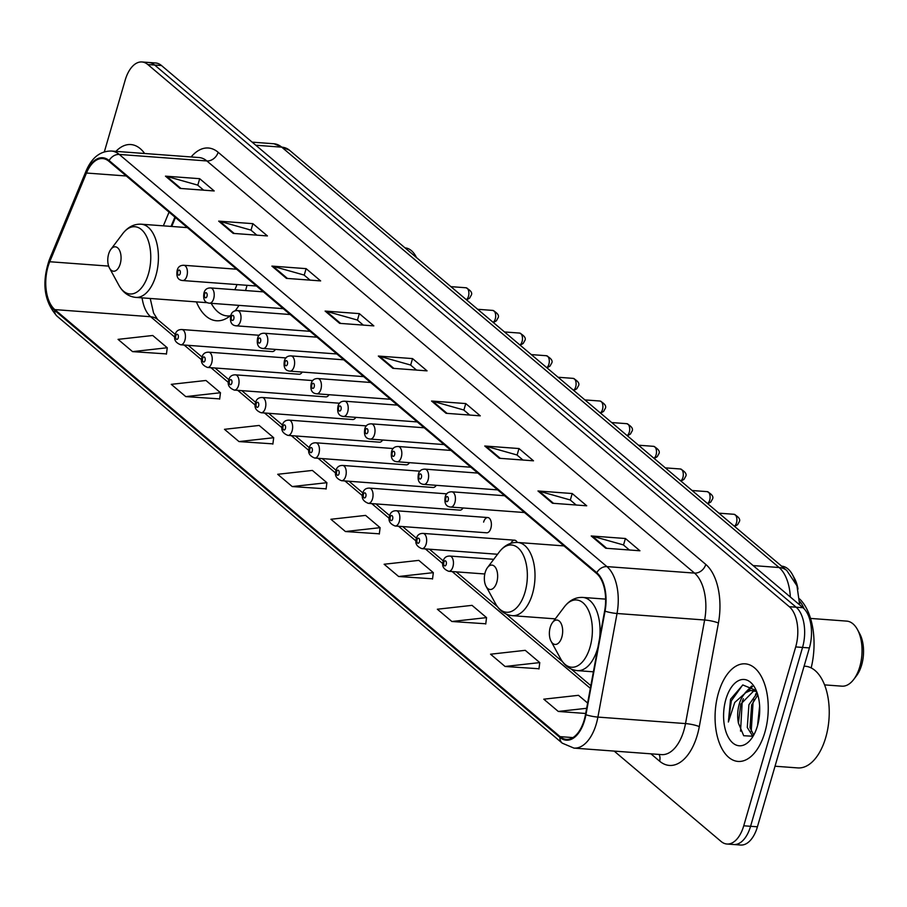 <?xml version="1.0" encoding="UTF-8"?>
<svg xmlns="http://www.w3.org/2000/svg" width="907" height="907" viewBox="0 0 907 907"><rect width="100%" height="100%" fill="white"/><g stroke="black" fill="none" stroke-linecap="round" stroke-linejoin="round"><path stroke-width="1.36" d="M245.536 290.535A54.023 29.183 -85.8 0 0 246.137 288.551A54.023 29.183 -85.8 0 0 247.01 285.308M517.262 542.443A7.641 4.127 -85.8 0 0 514.609 540.198A7.641 4.127 -85.8 0 0 510.958 543.282M487.807 517.546L396.268 510.754A7.641 4.127 94.2 0 1 399.329 521.446A7.641 4.127 94.2 0 1 395.135 526.003L486.674 532.794A7.641 4.127 -85.8 0 0 490.868 528.237A7.641 4.127 -85.8 0 0 487.807 517.546A7.641 4.127 -85.8 0 0 483.612 522.103M175.436 217.533L171.74 226.467M196.411 301.895A54.023 29.183 -85.8 0 0 216.49 320.761A54.023 29.183 -85.8 0 0 230.956 315.194M235.072 310.908A54.023 29.183 -85.8 0 0 238.949 305.376M446.902 493.85L369.466 488.102A7.641 4.127 94.2 0 1 372.528 498.793A7.641 4.127 94.2 0 1 368.333 503.351L459.872 510.142A7.641 4.127 -85.8 0 0 463.046 507.977M420.1 471.198L342.665 465.45A7.641 4.127 94.2 0 1 345.726 476.141A7.641 4.127 94.2 0 1 341.531 480.699L433.07 487.49A7.641 4.127 -85.8 0 0 436.244 485.324M393.298 448.546L315.863 442.797A7.641 4.127 94.2 0 1 318.924 453.489A7.641 4.127 94.2 0 1 314.729 458.046L406.268 464.838A7.641 4.127 -85.8 0 0 409.442 462.672M366.496 425.893L289.061 420.145A7.641 4.127 94.2 0 1 292.122 430.836A7.641 4.127 94.2 0 1 287.927 435.394L379.466 442.185A7.641 4.127 -85.8 0 0 382.641 440.02M339.694 403.241L262.259 397.493A7.641 4.127 94.2 0 1 265.32 408.184A7.641 4.127 94.2 0 1 261.125 412.742L352.664 419.533A7.641 4.127 -85.8 0 0 355.839 417.367M312.892 380.589L235.457 374.84A7.641 4.127 94.2 0 1 238.518 385.532A7.641 4.127 94.2 0 1 234.323 390.089L325.862 396.881A7.641 4.127 -85.8 0 0 329.037 394.715M286.09 357.936L208.655 352.188A7.641 4.127 94.2 0 1 211.716 362.879A7.641 4.127 94.2 0 1 207.522 367.437L299.061 374.228A7.641 4.127 -85.8 0 0 302.235 372.063M259.289 335.284L181.854 329.536A7.641 4.127 94.2 0 1 184.915 340.227A7.641 4.127 94.2 0 1 180.72 344.785L272.259 351.576A7.641 4.127 -85.8 0 0 275.433 349.41M799.725 601.5A30.577 16.519 94.2 0 1 804.021 608.676M614.175 751.098L721.099 841.469A30.577 16.519 -85.8 0 0 726.961 844.02L740.645 845.029A30.577 16.519 -85.8 0 0 757.424 826.799L809.395 647.927A30.577 16.519 -85.8 0 0 803.001 607.713L161.491 65.531A30.577 16.519 -85.8 0 0 155.63 62.98L148.793 62.481A30.577 16.519 -85.8 0 1 154.644 65.021A30.577 16.519 -85.8 0 0 148.793 62.481L141.946 61.971A30.577 16.519 -85.8 0 0 125.166 80.201L104.35 151.832M726.961 844.02A30.577 16.519 -85.8 0 0 743.74 825.789L795.7 646.918L802.548 647.428A30.577 16.519 -85.8 0 0 796.153 607.214L154.644 65.021L796.153 607.214A30.577 16.519 -85.8 0 1 802.548 647.428L750.577 826.288L802.548 647.428L809.395 647.927M733.797 844.519A30.577 16.519 -85.8 0 0 750.577 826.288A30.577 16.519 -85.8 0 1 733.797 844.519M764.884 732.266A48.933 26.439 -85.8 0 0 745.282 663.845A48.933 26.439 -85.8 0 0 718.435 693.005A48.933 26.439 -85.8 0 0 738.037 761.427A48.933 26.439 -85.8 0 0 764.884 732.266A48.933 26.439 -85.8 0 0 745.282 663.845A48.933 26.439 -85.8 0 0 718.435 693.005A48.933 26.439 -85.8 0 0 738.037 761.427A48.933 26.439 -85.8 0 0 764.884 732.266M144.644 153.51A48.933 26.439 -85.8 0 0 130.869 144.553A48.933 26.439 -85.8 0 0 115.915 151.367A48.933 26.439 -85.8 0 1 130.869 144.553A48.933 26.439 -85.8 0 1 144.644 153.51M584.233 719.92A32.618 17.618 94.2 0 1 566.342 739.364A32.618 17.618 94.2 0 1 560.095 736.643L54.828 309.604A32.618 17.618 94.2 0 1 49.738 261.738L86.482 173.033A32.618 17.618 94.2 0 1 102.638 158.566A32.618 17.618 94.2 0 1 108.885 161.276L596.545 573.439A32.618 17.618 94.2 0 1 604.64 610.967L585.503 714.546A32.618 17.618 94.2 0 1 584.233 719.92M584.63 720.249A33.434 18.061 -85.8 0 0 585.922 714.739L605.048 611.159A33.434 18.061 -85.8 0 0 596.761 572.691L109.101 160.539A33.434 18.061 -85.8 0 0 86.131 172.579L49.397 261.284A33.434 18.061 -85.8 0 0 54.601 310.353L559.88 737.391A33.434 18.061 -85.8 0 0 584.63 720.249M132.558 351.633L167.251 347.755L152.739 335.488L118.046 339.365L132.558 351.633L166.469 353.911M185.776 396.608L220.469 392.742L205.957 380.475L171.264 384.341L185.776 396.608L219.687 398.887M238.995 441.584L273.687 437.718L259.164 425.451L224.483 429.317L238.995 441.584L272.905 443.863M292.213 486.56L326.894 482.694L312.382 470.427L277.701 474.293L292.213 486.56L326.123 488.839M505.074 666.475L539.767 662.598L525.255 650.33L490.562 654.208L505.074 666.475L538.985 668.754M451.867 621.499L486.549 617.622L472.037 605.354L437.344 609.232L451.867 621.499L485.767 623.778M398.649 576.512L433.331 572.646L418.819 560.379L384.126 564.245L398.649 576.512L432.548 578.791M345.431 531.536L380.112 527.67L365.6 515.403L330.919 519.269L345.431 531.536L379.33 533.815M795.7 646.918A30.577 16.519 -85.8 0 0 789.305 606.704L147.796 64.522A30.577 16.519 -85.8 0 0 141.946 61.971M271.896 266.102L306.113 268.642L320.636 280.909L286.408 278.37L271.896 266.102A8.152 6.394 130.2 0 1 273.052 266.307L287.417 278.438M218.678 221.127L252.906 223.666L267.418 235.933L233.201 233.394L218.678 221.127A8.152 6.394 130.2 0 1 219.834 221.319L234.199 233.462M165.459 176.151L199.687 178.69L214.199 190.958L179.983 188.407L165.459 176.151A8.152 6.394 130.2 0 1 166.616 176.343L180.981 188.486M431.551 401.03L465.767 403.57L480.279 415.837L446.063 413.297L431.551 401.03A8.152 6.394 130.2 0 1 432.707 401.234L447.072 413.377M484.769 446.006L518.985 448.546L533.497 460.813L499.281 458.273L484.769 446.006A8.152 6.394 130.2 0 1 485.925 446.21L500.29 458.352M537.987 490.982L572.204 493.533L586.716 505.8L552.499 503.249L537.987 490.982A8.152 6.394 130.2 0 1 539.143 491.186L553.508 503.328M591.205 535.969L625.422 538.509L639.934 550.776L605.717 548.236L591.205 535.969A8.152 6.394 130.2 0 1 592.362 536.162L606.726 548.304M325.114 311.078L359.331 313.618L373.843 325.885L339.626 323.346L325.114 311.078A8.152 6.394 130.2 0 1 326.271 311.282L340.635 323.414M378.332 356.054L412.549 358.594L427.061 370.861L392.844 368.321L378.332 356.054A8.152 6.394 130.2 0 1 379.489 356.258L393.853 368.401M587.634 703.05L578.473 695.318L543.781 699.184L558.293 711.451L585.707 713.48M412.549 358.594L410.656 365.124M416.517 370.079L410.508 364.999L379.489 356.258M359.331 313.618L357.437 320.148M363.299 325.103L357.29 320.024L326.271 311.282M625.422 538.509L623.517 545.039M629.379 549.993L623.381 544.914L592.362 536.162M572.204 493.533L570.31 500.063M576.172 505.006L570.163 499.938L539.143 491.186M518.985 448.546L517.092 455.076M522.954 460.03L516.945 454.963L485.925 446.21M465.767 403.57L463.874 410.1M469.735 415.055L463.726 409.987L432.707 401.234M199.687 178.69L197.783 185.221M203.644 190.164L197.647 185.096L166.616 176.343M252.906 223.666L251.001 230.197M256.862 235.151L250.865 230.072L219.834 221.319M306.113 268.642L304.219 275.172M310.081 280.127L304.083 275.048L273.052 266.307M380.112 527.67L379.307 534.053M433.331 572.646L432.526 579.029M486.549 617.622L485.744 624.005M539.767 662.598L538.962 668.992M558.293 711.451L586.659 708.288M326.894 482.694L326.089 489.077M273.687 437.718L272.871 444.101M220.469 392.742L219.653 399.125M167.251 347.755L166.435 354.149M775.02 766.222L797.763 767.912A50.973 27.539 -85.8 0 0 825.733 737.527A50.973 27.539 -85.8 0 0 805.314 666.248L804.09 666.157M752.685 736.099L747.277 727.471L748.921 704.739L757.209 693.05M753.751 735.055L749.998 727.675L751.642 704.943L757.81 694.966M756.223 690.499L742.81 684.955L730.554 699.218L728.366 722.006L734.761 702.437L745.769 692.653A23.049 12.449 -85.8 0 0 739.273 704.025A23.049 12.449 -85.8 0 0 738.423 723.128L740.77 704.138L754.114 690.556M745.769 692.653L750.633 690.454L756.665 691.565M752.753 690.352L756.291 690.646M757.572 725.487L759.635 705.975M757.436 725.963A33.242 17.959 -85.8 0 0 755.043 688.073A33.242 17.959 -85.8 0 0 725.883 699.297A33.242 17.959 -85.8 0 0 729.205 738.763A33.242 17.959 -85.8 0 0 751.268 738.899A33.242 17.959 -85.8 0 0 757.436 725.963M738.423 723.128L743.695 735.724L752.504 736.212M728.366 722.006L731.337 700.873L742.663 685M740.554 731.155L742.198 701.678L743.355 698.719M747.391 691.61L752.47 686.508M751.223 731.201L753.071 702.483L754.216 699.524M745.055 692.903L751.722 685.987M755.474 694.422L756.937 692.268M824.588 684.887L841.9 686.168A32.618 17.618 -85.8 0 0 853.736 679.422L856.548 675.715A27.527 14.863 -85.8 0 0 861.65 665.001A27.527 14.863 -85.8 0 0 859.666 633.619L857.444 629.537A32.618 17.618 -85.8 0 0 846.73 621.114L810.552 618.427M853.736 679.422A32.618 17.618 -85.8 0 0 859.791 666.724A32.618 17.618 -85.8 0 0 857.444 629.537M550.22 627.338A12.233 6.61 -85.8 0 0 551.093 641.283A12.233 6.61 -85.8 0 0 561.83 637.145A12.233 6.61 -85.8 0 0 560.605 622.621A12.233 6.61 -85.8 0 0 552.488 622.576A12.233 6.61 -85.8 0 0 550.22 627.338M811.175 667.903A56.064 30.294 -85.8 0 0 799.6 598.926M485.2 572.374A12.233 6.61 -85.8 0 0 486.073 586.33A12.233 6.61 -85.8 0 0 496.809 582.192A12.233 6.61 -85.8 0 0 495.585 567.669A12.233 6.61 -85.8 0 0 487.467 567.623A12.233 6.61 -85.8 0 0 485.2 572.374M795.212 581.58A32.618 17.618 -85.8 0 0 792.423 574.585A32.618 17.618 -85.8 0 0 781.709 566.161L781.607 566.149M797.979 589.062A27.527 14.863 -85.8 0 0 794.645 578.666L792.423 574.585M108.613 254.107A12.233 6.61 -85.8 0 0 109.486 268.053A12.233 6.61 -85.8 0 0 120.223 263.914A12.233 6.61 -85.8 0 0 118.998 249.391A12.233 6.61 -85.8 0 0 110.881 249.346A12.233 6.61 -85.8 0 0 108.613 254.107M234.811 289.741A36.699 19.829 -85.8 0 0 236.965 284.571M211.172 303.312L211.887 304.525A48.422 26.156 -85.8 0 0 227.169 315.931A48.422 26.156 -85.8 0 0 230.185 315.84M416.483 257.554A32.618 17.618 -85.8 0 0 415.837 256.307A32.618 17.618 -85.8 0 0 405.123 247.883L405.021 247.872M803.001 607.713L789.305 606.704M757.424 826.799L743.74 825.789M161.491 65.531L147.796 64.522M790.337 597.01A40.77 22.029 -85.8 0 0 779.09 567.51L753.139 565.583M289.48 150.222A20.385 15.975 130.2 0 0 281.726 147.161A40.77 22.029 -85.8 0 0 273.925 143.76L289.48 150.222L786.834 570.571A20.385 15.975 130.2 0 0 779.09 567.51L281.726 147.161L255.785 145.233M560.095 736.643L572.918 737.595M191.128 156.956A50.973 27.539 94.2 0 1 218.122 152.263L705.782 564.415A10.192 7.982 130.2 0 1 694.524 573.099L606.919 566.603A40.77 22.029 94.2 0 1 617.032 613.495L597.906 717.086A40.77 22.029 94.2 0 1 596.318 723.797A40.77 22.029 94.2 0 1 573.95 748.105L661.543 754.613A40.77 22.029 -85.8 0 0 683.923 730.305A40.77 22.029 -85.8 0 0 685.511 723.582L704.637 620.003A40.77 22.029 -85.8 0 0 694.524 573.099L206.853 160.947A40.77 22.029 -85.8 0 0 199.052 157.546L111.448 151.038A40.77 22.029 94.2 0 1 119.259 154.439L606.919 566.603A10.192 7.982 130.2 0 0 596.761 572.691M585.922 714.739A10.192 1.701 -169.5 0 0 597.906 717.086L685.511 723.582A10.192 1.701 10.5 0 1 699.297 726.632A50.973 27.539 94.2 0 1 659.593 761.166L650.897 753.819M109.101 160.539A10.192 7.982 -49.8 0 1 119.259 154.439L206.853 160.947A10.192 7.982 130.2 0 0 218.122 152.263M86.131 172.579A10.192 4.467 -157.5 0 1 86.131 170.867L49.397 259.572C41.507 282.769 44.046 301.623 56.994 316.135L562.272 743.173A10.192 7.982 -49.8 0 1 559.88 737.391M705.782 564.415A50.973 27.539 94.2 0 1 718.423 623.041A10.192 1.701 10.5 0 0 704.637 620.003L617.032 613.495A10.192 1.701 -169.5 0 1 605.048 611.159M49.397 261.284A10.192 4.467 -157.5 0 1 49.397 259.572M54.601 310.353A10.192 7.982 130.2 0 0 56.994 316.135M718.423 623.041L699.297 726.632M659.593 761.166A10.192 7.982 130.2 0 0 659.015 754.42M86.482 173.033L126.277 175.981M49.738 261.738L108.659 266.102M169.042 212.125L163.362 225.843M142.093 297.859A32.618 17.618 -85.8 0 0 150.63 316.724L174.813 337.155M54.828 309.604L150.63 316.724A18.344 14.376 130.2 0 1 157.603 319.479L175.278 334.411M184.132 345.034L201.615 359.807M210.934 367.686L228.417 382.459M237.736 390.339L255.218 405.112M264.538 412.991L282.02 427.764M291.34 435.643L308.822 450.416M318.142 458.296L335.624 473.069M344.943 480.948L362.426 495.721M371.745 503.6L389.228 518.373M398.547 526.253L416.03 541.025M425.349 548.905L442.831 563.678M452.151 571.557L590.344 688.345M551.093 641.283L560.469 658.493A33.706 18.208 -85.8 0 0 590.049 647.099A33.706 18.208 -85.8 0 0 586.682 607.078A33.706 18.208 -85.8 0 0 564.301 606.942C569.437 600.264 575.616 597.101 582.816 597.43A36.699 19.829 -85.8 0 1 599.618 638.097M593.393 671.815L577.374 670.624A36.699 19.829 -85.8 0 0 597.509 648.743A36.699 19.829 -85.8 0 0 597.951 647.156M495.449 603.529A33.706 18.208 -85.8 0 0 525.028 592.146A33.706 18.208 -85.8 0 0 521.661 552.125A33.706 18.208 -85.8 0 0 499.281 551.978C504.417 545.311 510.596 542.148 517.795 542.477A36.699 19.829 -85.8 0 1 532.488 593.79A36.699 19.829 -85.8 0 1 512.353 615.672C505.188 614.935 499.553 610.887 495.449 603.529L486.073 586.33M118.874 285.263A33.706 18.208 -85.8 0 0 148.442 273.869A33.706 18.208 -85.8 0 0 145.075 233.847A33.706 18.208 -85.8 0 0 122.694 233.7C127.842 227.033 134.009 223.87 141.209 224.199A36.699 19.829 -85.8 0 1 155.902 275.513A36.699 19.829 -85.8 0 1 135.778 297.394C128.601 296.657 122.967 292.61 118.874 285.263L109.486 268.053M493.737 559.313L449.872 556.059A7.641 4.127 94.2 0 1 452.933 566.739A7.641 4.127 94.2 0 1 448.75 571.297L484.803 573.984M446.244 564.381A2.551 1.372 -85.8 0 0 445.711 561.036A2.551 1.372 -85.8 0 0 443.829 562.34A2.551 1.372 -85.8 0 0 444.362 565.685A2.551 1.372 -85.8 0 0 446.244 564.381M514.609 540.198L423.07 533.407A7.641 4.127 94.2 0 1 426.131 544.098A7.641 4.127 94.2 0 1 421.948 548.656L497.558 554.268M419.442 541.728A2.551 1.372 -85.8 0 0 418.909 538.384A2.551 1.372 -85.8 0 0 417.016 539.688A2.551 1.372 -85.8 0 0 417.549 543.032A2.551 1.372 -85.8 0 0 419.442 541.728M392.64 519.076A2.551 1.372 -85.8 0 0 392.107 515.732A2.551 1.372 -85.8 0 0 390.214 517.035A2.551 1.372 -85.8 0 0 390.747 520.38A2.551 1.372 -85.8 0 0 392.64 519.076M365.838 496.424A2.551 1.372 -85.8 0 0 365.306 493.079A2.551 1.372 -85.8 0 0 363.412 494.383A2.551 1.372 -85.8 0 0 363.945 497.728A2.551 1.372 -85.8 0 0 365.838 496.424M339.037 473.771A2.551 1.372 -85.8 0 0 338.504 470.427A2.551 1.372 -85.8 0 0 336.61 471.731A2.551 1.372 -85.8 0 0 337.143 475.075A2.551 1.372 -85.8 0 0 339.037 473.771M312.235 451.119A2.551 1.372 -85.8 0 0 311.702 447.775A2.551 1.372 -85.8 0 0 309.809 449.078A2.551 1.372 -85.8 0 0 310.341 452.423A2.551 1.372 -85.8 0 0 312.235 451.119M285.433 428.467A2.551 1.372 -85.8 0 0 284.9 425.122A2.551 1.372 -85.8 0 0 283.007 426.426A2.551 1.372 -85.8 0 0 283.54 429.771A2.551 1.372 -85.8 0 0 285.433 428.467M258.631 405.814A2.551 1.372 -85.8 0 0 258.098 402.47A2.551 1.372 -85.8 0 0 256.205 403.774A2.551 1.372 -85.8 0 0 256.738 407.118A2.551 1.372 -85.8 0 0 258.631 405.814M231.829 383.162A2.551 1.372 -85.8 0 0 231.296 379.818A2.551 1.372 -85.8 0 0 229.403 381.121A2.551 1.372 -85.8 0 0 229.936 384.466A2.551 1.372 -85.8 0 0 231.829 383.162M205.027 360.51A2.551 1.372 -85.8 0 0 204.494 357.165A2.551 1.372 -85.8 0 0 202.601 358.469A2.551 1.372 -85.8 0 0 203.134 361.814A2.551 1.372 -85.8 0 0 205.027 360.51M178.225 337.858A2.551 1.372 -85.8 0 0 177.693 334.513A2.551 1.372 -85.8 0 0 175.799 335.817A2.551 1.372 -85.8 0 0 176.332 339.161A2.551 1.372 -85.8 0 0 178.225 337.858M734.319 526.185A6.111 3.299 -85.8 0 0 736.484 522.851A6.111 3.299 -85.8 0 0 734.035 514.292L718.922 513.169M454.906 502.501A7.641 4.127 94.2 0 1 450.711 507.058C445.983 506.639 444.147 503.283 445.178 496.991C445.961 493.487 448.183 491.764 451.845 491.809A7.641 4.127 94.2 0 1 454.906 502.501M445.791 498.102A2.551 1.372 -85.8 0 0 446.323 501.446A2.551 1.372 -85.8 0 0 448.217 500.142A2.551 1.372 -85.8 0 0 447.684 496.787A2.551 1.372 -85.8 0 0 445.791 498.102M707.517 503.532A6.111 3.299 -85.8 0 0 709.682 500.199A6.111 3.299 -85.8 0 0 707.233 491.639L692.12 490.517M428.104 479.848A7.641 4.127 94.2 0 1 423.909 484.406C419.181 483.987 417.345 480.631 418.376 474.338C419.159 470.835 421.381 469.112 425.043 469.157A7.641 4.127 94.2 0 1 428.104 479.848M418.989 475.449A2.551 1.372 -85.8 0 0 419.522 478.794A2.551 1.372 -85.8 0 0 421.415 477.49A2.551 1.372 -85.8 0 0 420.882 474.134A2.551 1.372 -85.8 0 0 418.989 475.449M680.715 480.88A6.111 3.299 -85.8 0 0 682.88 477.547A6.111 3.299 -85.8 0 0 680.431 468.987L665.319 467.865M401.302 457.196A7.641 4.127 94.2 0 1 397.107 461.754C392.38 461.334 390.532 457.978 391.575 451.686C392.357 448.183 394.579 446.459 398.241 446.505A7.641 4.127 94.2 0 1 401.302 457.196M392.187 452.797A2.551 1.372 -85.8 0 0 392.72 456.142A2.551 1.372 -85.8 0 0 394.613 454.838A2.551 1.372 -85.8 0 0 394.08 451.482A2.551 1.372 -85.8 0 0 392.187 452.797M653.913 458.228A6.111 3.299 -85.8 0 0 656.078 454.895A6.111 3.299 -85.8 0 0 653.63 446.335L638.517 445.212M374.5 434.544A7.641 4.127 94.2 0 1 370.305 439.101C365.578 438.682 363.73 435.326 364.773 429.034C365.555 425.53 367.777 423.807 371.439 423.852A7.641 4.127 94.2 0 1 374.5 434.544M365.385 430.145A2.551 1.372 -85.8 0 0 365.918 433.489A2.551 1.372 -85.8 0 0 367.811 432.185A2.551 1.372 -85.8 0 0 367.278 428.83A2.551 1.372 -85.8 0 0 365.385 430.145M627.111 435.575A6.111 3.299 -85.8 0 0 629.277 432.242A6.111 3.299 -85.8 0 0 626.828 423.682L611.715 422.56M347.698 411.891A7.641 4.127 94.2 0 1 343.504 416.449C338.776 416.03 336.928 412.674 337.971 406.381C338.753 402.878 340.975 401.155 344.637 401.2A7.641 4.127 94.2 0 1 347.698 411.891M338.583 407.492A2.551 1.372 -85.8 0 0 339.116 410.837A2.551 1.372 -85.8 0 0 341.009 409.533A2.551 1.372 -85.8 0 0 340.476 406.177A2.551 1.372 -85.8 0 0 338.583 407.492M600.309 412.923A6.111 3.299 -85.8 0 0 602.475 409.59A6.111 3.299 -85.8 0 0 600.026 401.03L584.913 399.908M320.897 389.239A7.641 4.127 94.2 0 1 316.702 393.797C311.974 393.377 310.126 390.021 311.169 383.729C311.951 380.226 314.173 378.502 317.835 378.548A7.641 4.127 94.2 0 1 320.897 389.239M311.781 384.84A2.551 1.372 -85.8 0 0 312.314 388.185A2.551 1.372 -85.8 0 0 314.207 386.881A2.551 1.372 -85.8 0 0 313.675 383.525A2.551 1.372 -85.8 0 0 311.781 384.84M573.507 390.271A6.111 3.299 -85.8 0 0 575.673 386.938A6.111 3.299 -85.8 0 0 573.224 378.378L558.111 377.255M294.095 366.587A7.641 4.127 94.2 0 1 289.9 371.144C285.172 370.725 283.324 367.369 284.367 361.077C285.149 357.573 287.372 355.85 291.034 355.895A7.641 4.127 94.2 0 1 294.095 366.587M284.979 362.188A2.551 1.372 -85.8 0 0 285.512 365.532A2.551 1.372 -85.8 0 0 287.406 364.229A2.551 1.372 -85.8 0 0 286.873 360.873A2.551 1.372 -85.8 0 0 284.979 362.188M546.706 367.618A6.111 3.299 -85.8 0 0 548.871 364.285A6.111 3.299 -85.8 0 0 546.422 355.725L531.309 354.603M267.293 343.934A7.641 4.127 94.2 0 1 263.098 348.492C258.37 348.073 256.522 344.717 257.565 338.424C258.348 334.921 260.57 333.198 264.232 333.243A7.641 4.127 94.2 0 1 267.293 343.934M258.178 339.535A2.551 1.372 -85.8 0 0 258.71 342.88A2.551 1.372 -85.8 0 0 260.604 341.576A2.551 1.372 -85.8 0 0 260.071 338.22A2.551 1.372 -85.8 0 0 258.178 339.535M519.904 344.966A6.111 3.299 -85.8 0 0 522.069 341.633A6.111 3.299 -85.8 0 0 519.62 333.073L504.507 331.951M240.491 321.282A7.641 4.127 94.2 0 1 236.296 325.84C231.568 325.42 229.72 322.064 230.763 315.772C231.546 312.269 233.768 310.545 237.43 310.591A7.641 4.127 94.2 0 1 240.491 321.282M231.376 316.883A2.551 1.372 -85.8 0 0 231.909 320.228A2.551 1.372 -85.8 0 0 233.802 318.924A2.551 1.372 -85.8 0 0 233.269 315.568A2.551 1.372 -85.8 0 0 231.376 316.883M493.102 322.314A6.111 3.299 -85.8 0 0 495.267 318.981A6.111 3.299 -85.8 0 0 492.818 310.421L477.706 309.298M213.689 298.63A7.641 4.127 94.2 0 1 209.494 303.187C204.767 302.768 202.919 299.412 203.962 293.12C204.744 289.616 206.966 287.893 210.628 287.938A7.641 4.127 94.2 0 1 213.689 298.63M204.574 294.231A2.551 1.372 -85.8 0 0 205.107 297.575A2.551 1.372 -85.8 0 0 207 296.272A2.551 1.372 -85.8 0 0 206.467 292.916A2.551 1.372 -85.8 0 0 204.574 294.231M466.3 299.661A6.111 3.299 -85.8 0 0 468.466 296.328A6.111 3.299 -85.8 0 0 466.017 287.768L450.904 286.646M186.887 275.977A7.641 4.127 94.2 0 1 182.692 280.535C177.965 280.116 176.117 276.76 177.16 270.467C177.942 266.964 180.164 265.241 183.826 265.286A7.641 4.127 94.2 0 1 186.887 275.977M177.772 271.578A2.551 1.372 -85.8 0 0 178.305 274.923A2.551 1.372 -85.8 0 0 180.198 273.619A2.551 1.372 -85.8 0 0 179.665 270.263A2.551 1.372 -85.8 0 0 177.772 271.578M273.925 143.76L252.123 142.138M786.834 570.571L796.958 585.786L799.691 604.924M111.448 151.038C100.303 150.936 91.856 157.546 86.131 170.867M562.272 743.173L573.95 748.105M174.915 217.09L171.049 226.41M188.203 345.34L202.08 357.063M215.004 367.993L228.881 379.716M241.806 390.645L255.683 402.368M268.608 413.297L282.485 425.02M295.41 435.95L309.287 447.673M322.212 458.602L336.089 470.325M349.014 481.254L362.891 492.977M375.815 503.895L389.693 515.63M402.617 526.548L416.494 538.282M429.419 549.2L443.296 560.934M456.221 571.852L497.421 606.67M506.197 614.096L562.442 661.622M571.217 669.049L590.842 685.635M150.233 298.471L153.566 313.006L157.603 319.479M577.374 670.624C570.208 669.888 564.573 665.84 560.469 658.493M605.615 599.119L582.816 597.43M552.488 622.576L564.301 606.942M555.288 618.857L512.353 615.672M563.961 545.901L517.795 542.477M487.467 567.623L499.281 551.978M207.612 302.723L135.778 297.394M229.822 316.135L227.169 315.931M187.386 227.623L141.209 224.199M110.881 249.346L122.694 233.7M416.551 257.622L415.837 256.307M449.872 556.059C446.21 556.002 443.988 557.726 443.206 561.229C441.573 565.855 443.41 569.211 448.75 571.297M423.07 533.407C419.408 533.35 417.186 535.073 416.404 538.577C414.771 543.202 416.608 546.558 421.948 548.656M396.268 510.754C392.606 510.698 390.384 512.421 389.602 515.924C387.969 520.55 389.806 523.906 395.135 526.003M369.466 488.102C365.804 488.045 363.582 489.769 362.8 493.272C361.167 497.898 363.004 501.254 368.333 503.351M342.665 465.45C339.003 465.393 336.78 467.116 335.998 470.62C334.366 475.245 336.202 478.601 341.531 480.699M315.863 442.797C312.201 442.741 309.979 444.464 309.196 447.967C307.564 452.593 309.4 455.949 314.729 458.046M289.061 420.145C285.399 420.088 283.177 421.812 282.394 425.315C280.762 429.941 282.599 433.297 287.927 435.394M262.259 397.493C258.597 397.436 256.375 399.159 255.593 402.663C253.96 407.288 255.797 410.644 261.125 412.742M235.457 374.84C231.795 374.784 229.573 376.507 228.791 380.01C227.147 384.636 228.995 387.992 234.323 390.089M208.655 352.188C204.993 352.131 202.771 353.855 201.989 357.358C200.345 361.984 202.193 365.34 207.522 367.437M181.854 329.536C178.191 329.479 175.969 331.202 175.187 334.706C173.543 339.331 175.391 342.687 180.72 344.785M734.579 526.411L737.629 524.654L738.967 522.228C740.826 519.79 739.182 517.149 734.035 514.292M524.484 512.534L450.711 507.058M504.598 495.732L451.845 491.809M707.777 503.759L710.827 502.002L712.165 499.576C714.024 497.138 712.38 494.496 707.233 491.639M497.682 489.882L423.909 484.406M477.796 473.08L425.043 469.157M680.976 481.107L684.025 479.35L685.352 476.923C687.223 474.486 685.579 471.844 680.431 468.987M470.88 467.23L397.107 461.754M450.994 450.428L398.241 446.505M654.174 458.454L657.224 456.697L658.55 454.271C660.421 451.833 658.777 449.192 653.63 446.335M444.079 444.577L370.305 439.101M424.193 427.775L371.439 423.852M627.372 435.802L630.422 434.045L631.748 431.619C633.619 429.181 631.975 426.539 626.828 423.682M417.277 421.925L343.504 416.449M397.391 405.123L344.637 401.2M600.57 413.15L603.62 411.393L604.946 408.966C606.817 406.529 605.173 403.887 600.026 401.03M390.475 399.273L316.702 393.797M370.589 382.471L317.835 378.548M573.768 390.498L576.818 388.74L578.144 386.314C580.015 383.876 578.371 381.235 573.224 378.378M363.673 376.62L289.9 371.144M343.787 359.818L291.034 355.895M546.966 367.845L550.016 366.088L551.343 363.662C553.213 361.224 551.569 358.582 546.422 355.725M336.871 353.968L263.098 348.492M316.985 337.166L264.232 333.243M520.164 345.193L523.214 343.436L524.541 341.009C526.411 338.572 524.768 335.93 519.62 333.073M310.069 331.316L236.296 325.84M290.183 314.514L237.43 310.591M493.363 322.541L496.412 320.783L497.739 318.357C499.61 315.919 497.966 313.278 492.818 310.421M283.267 308.663L209.494 303.187M263.381 291.861L210.628 287.938M466.561 299.888L469.611 298.131L470.937 295.705C472.808 293.267 471.164 290.625 466.017 287.768M256.466 286.011L182.692 280.535M236.58 269.209L183.826 265.286"/></g></svg>
